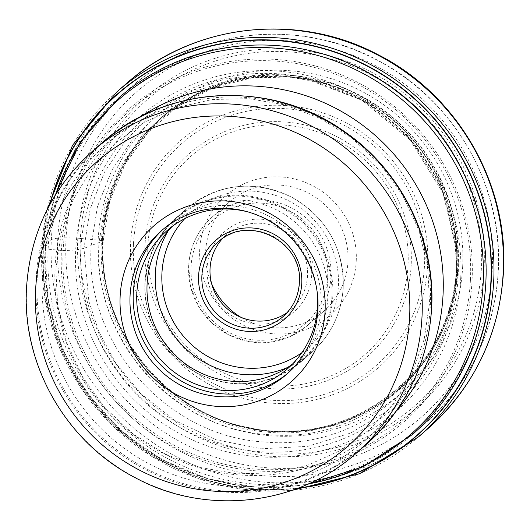 <?xml version="1.0" encoding="UTF-8"?>
<svg xmlns="http://www.w3.org/2000/svg" width="530" height="530" viewBox="0 0 530 530"><rect width="100%" height="100%" fill="white"/><g stroke="black" fill="none" stroke-linecap="round" stroke-linejoin="round"><path stroke-width="0.4" stroke-dasharray="2.65 1.99" d="M484.109 267.385A206.031 201.38 -131.1 0 0 290.897 49.283A206.031 201.38 -131.1 0 0 77.784 238.202A206.031 201.38 -131.1 0 0 270.996 456.303A206.031 201.38 -131.1 0 0 484.109 267.385M310.865 79.606L271.671 74.955L232.61 78.983L195.431 91.2L161.842 111.035L133.54 137.846L111.803 170.282L97.427 206.727L91.173 245.569A4455.028 661.049 -177.2 0 1 99.011 242.588C92.114 338.226 173.409 429.996 269.154 434.653C364.68 443.736 454.349 364.242 456.827 268.293L455.23 234.644L440.278 183.632L411.459 138.761L370.861 104.178L322.306 82.534L282.477 75.975L243.144 78.572L205.488 89.689L171.296 108.723L142.365 135.018L120.111 167.228L105.391 203.659L99.011 242.588A3031.905 449.884 -177.2 0 1 101.356 241.713A2398.86 355.948 -177.2 0 1 102.972 241.11L102.568 240.62A23.896 3.544 2.8 0 0 102.363 240.58A180.445 176.371 48.9 0 0 271.579 431.599A180.445 176.371 48.9 0 0 458.231 266.139A180.445 176.371 -131.1 0 0 289.016 75.121A180.445 176.371 -131.1 0 0 102.363 240.58A1590.146 235.949 -177.2 0 1 98.149 240.169L80.408 238.407A203.354 198.763 48.9 0 1 290.751 51.947A203.354 198.763 48.9 0 1 481.445 267.213A203.354 198.763 48.9 0 1 271.102 453.673A203.354 198.763 48.9 0 1 80.408 238.407L77.784 238.202A23.095 3.425 2.8 0 0 51.337 239.772L41.863 248.053A4.333 0.643 2.8 0 0 43.215 248.696L43.453 248.742A226.893 221.772 -131.1 0 0 298.681 487.931M50.31 203.679A226.893 221.772 -131.1 0 0 43.453 248.742A341.645 50.694 2.8 0 0 48.124 249.206L61.407 250.452A34.072 5.055 2.8 0 0 63.123 250.538L75.691 250.087L83.972 248.345A7566.148 1122.686 -177.2 0 1 91.173 245.569C84.118 343.394 167.275 437.263 265.205 442.02C362.917 451.315 454.641 370.006 457.171 271.857L456.588 246.37M472.091 279.946A208.237 203.54 -131.1 0 0 276.806 59.512A208.237 203.54 -131.1 0 0 61.407 250.452A208.237 203.54 48.9 0 0 256.686 470.885A208.237 203.54 48.9 0 0 472.091 279.946M457.397 275.169L457.198 253.486L443 192.993L410.054 139.986L361.937 100.223L303.902 78.042L264.178 74.266L224.939 78.963L187.752 91.882L154.296 112.433L126.074 139.701L104.344 172.449L90.113 209.218L83.972 248.345L88.881 301.252L98.845 331.661L115.832 363.249L141.026 393.85L174.754 420.469L215.862 439.728L261.542 448.784L307.778 446.333L350.482 433.096L386.562 411.485L414.566 384.707L434.507 355.769L447.366 327.003L457.397 275.169M456.582 246.284L442.053 189.356L410.763 139.364L365.422 101.647L310.951 79.626M288.254 372.875A95.261 93.108 -131.1 0 0 289.877 371.484A95.261 93.108 -131.1 0 0 321.134 306.499A95.261 93.108 -131.1 0 0 267.696 215.558A95.261 93.108 -131.1 0 0 164.525 228.019A95.261 93.108 -131.1 0 0 162.935 229.444M247.748 211.854A91.65 89.583 48.9 0 1 317.066 291.182M292.454 364.09A91.65 89.583 -131.1 0 0 297.761 359.81A91.65 89.583 -131.1 0 0 327.825 297.29A91.65 89.583 -131.1 0 0 276.415 209.787A91.65 89.583 -131.1 0 0 177.152 221.778A91.65 89.583 -131.1 0 0 172.197 226.456M287.022 312.713A49.436 48.316 -131.1 0 0 291.308 309.387A49.436 48.316 -131.1 0 0 307.526 275.66A49.436 48.316 -131.1 0 0 261.171 223.329A49.436 48.316 -131.1 0 0 226.257 234.936A49.436 48.316 -131.1 0 0 222.381 238.732M207.051 267.902A53.04 51.841 -131.1 0 0 256.792 324.049A53.04 51.841 -131.1 0 0 311.66 275.415A53.04 51.841 -131.1 0 0 261.919 219.268A53.04 51.841 -131.1 0 0 207.051 267.902M240.872 317.278A72.166 70.536 -131.1 0 0 273.328 327.686A72.166 70.536 -131.1 0 0 324.294 310.746A72.166 70.536 -131.1 0 0 347.971 261.515A72.166 70.536 -131.1 0 0 280.297 185.122A72.166 70.536 -131.1 0 0 229.331 202.062A72.166 70.536 -131.1 0 0 205.653 251.293A72.166 70.536 -131.1 0 0 211.669 283.855M356.24 261.025A79.381 77.592 -131.1 0 0 281.794 176.994A79.381 77.592 -131.1 0 0 199.684 249.782A79.381 77.592 -131.1 0 0 274.129 333.814A79.381 77.592 -131.1 0 0 356.24 261.025M428.028 428.545A229.126 223.952 48.9 0 1 179.869 458.529A229.126 223.952 48.9 0 1 51.337 239.772A229.126 223.952 48.9 0 1 126.511 83.462M117.037 91.743A229.126 223.952 -131.1 0 0 41.863 248.053A229.126 223.952 -131.1 0 0 170.395 466.811A229.126 223.952 -131.1 0 0 418.554 436.826M297.747 488.289A227.165 222.03 48.9 0 1 43.215 248.696A227.165 222.03 48.9 0 1 49.833 204.56M485.983 280.655A222.024 217.008 -131.1 0 0 277.78 45.626A222.024 217.008 -131.1 0 0 48.124 249.206A222.024 217.008 48.9 0 0 256.328 484.234A222.024 217.008 48.9 0 0 485.983 280.655M470.441 279.794A206.534 201.87 -131.1 0 0 276.759 61.162A206.534 201.87 -131.1 0 0 63.123 250.538A206.534 201.87 48.9 0 0 256.805 469.176A206.534 201.87 48.9 0 0 470.441 279.794M460.736 277.746A195.239 190.833 -131.1 0 0 277.647 71.073A195.239 190.833 -131.1 0 0 75.691 250.087A195.239 190.833 48.9 0 0 258.779 456.767A195.239 190.833 48.9 0 0 460.736 277.746M458.139 276.329A191.284 186.964 -131.1 0 0 278.753 73.842A191.284 186.964 -131.1 0 0 80.891 249.232A191.284 186.964 48.9 0 0 260.27 451.726A191.284 186.964 48.9 0 0 458.139 276.329M456.694 267.239A180.18 176.106 -131.1 0 0 454.66 230.232A180.18 176.106 -131.1 0 0 454.621 229.96A180.18 176.106 -131.1 0 0 326.877 83.753A180.18 176.106 -131.1 0 0 326.606 83.674A180.18 176.106 -131.1 0 0 101.356 241.713A180.18 176.106 48.9 0 0 270.32 432.447A180.18 176.106 48.9 0 0 456.694 267.239M456.588 266.51A179.306 175.258 -131.1 0 0 453.985 226.224A179.306 175.258 -131.1 0 0 453.965 226.098A179.306 175.258 -131.1 0 0 330.607 84.919A179.306 175.258 -131.1 0 0 330.488 84.886A179.306 175.258 -131.1 0 0 102.972 241.11A179.306 175.258 48.9 0 0 271.121 430.923A179.306 175.258 48.9 0 0 456.588 266.51M457.966 266.153A180.207 176.139 -131.1 0 0 288.976 75.386A180.207 176.139 -131.1 0 0 102.568 240.62A180.207 176.139 48.9 0 0 271.565 431.387A180.207 176.139 48.9 0 0 457.966 266.153M462.677 266.351A184.838 180.664 -131.1 0 0 289.34 70.689A184.838 180.664 -131.1 0 0 98.149 240.169A184.838 180.664 48.9 0 0 271.486 435.832A184.838 180.664 48.9 0 0 462.677 266.351M118.667 97.99A223.349 218.307 -131.1 0 0 45.388 250.246A223.349 218.307 -131.1 0 0 45.381 250.359A223.349 218.307 -131.1 0 0 170.68 463.604A223.349 218.307 -131.1 0 0 412.585 434.375L424.921 423.596A223.349 218.307 48.9 0 1 183.016 452.825A223.349 218.307 48.9 0 1 57.717 239.58A223.349 218.307 48.9 0 1 57.724 239.474A223.349 218.307 48.9 0 1 131.003 87.211A223.349 218.307 48.9 0 1 372.908 57.982A223.349 218.307 48.9 0 1 498.2 271.221A223.349 218.307 48.9 0 1 498.2 271.327A223.349 218.307 48.9 0 1 424.921 423.596C469.925 383.024 494.384 332.177 498.293 271.062C503.48 185.632 453.713 99.084 376.903 59.877C298.403 17.357 196.226 28.68 131.003 87.211L118.667 97.99M308.473 483.85A222.123 217.108 48.9 0 1 45.11 251.743A222.123 217.108 48.9 0 1 45.116 251.637A222.123 217.108 48.9 0 1 55.67 194.523M139.635 117.249A196.736 192.291 -131.1 0 0 55.067 266.716A196.736 192.291 -131.1 0 0 177.08 459.921A196.736 192.291 -131.1 0 0 396.314 411.008M42.327 277.852A196.736 192.291 48.9 0 1 245.821 97.46A196.736 192.291 48.9 0 1 430.314 305.724A196.736 192.291 48.9 0 1 226.814 486.109A196.736 192.291 48.9 0 1 42.327 277.852M37.179 279.204A199.995 195.477 -131.1 0 0 37.179 279.31A199.995 195.477 -131.1 0 0 224.667 491.018A199.995 195.477 -131.1 0 0 431.586 307.751A199.995 195.477 -131.1 0 0 431.592 307.645A199.995 195.477 -131.1 0 0 244.098 95.937A199.995 195.477 -131.1 0 0 37.179 279.204M365.707 444.968A200.486 195.954 48.9 0 1 148.566 471.203A200.486 195.954 48.9 0 1 36.1 279.794A200.486 195.954 48.9 0 1 36.1 279.694A200.486 195.954 48.9 0 1 101.873 143.027M92.419 151.288A200.486 195.954 -131.1 0 0 26.646 287.909A200.486 195.954 -131.1 0 0 26.639 288.062A200.486 195.954 -131.1 0 0 139.105 479.471A200.486 195.954 -131.1 0 0 356.246 453.236M145.101 283.172A94.718 92.578 -131.1 0 0 145.094 283.285A94.718 92.578 -131.1 0 0 233.982 383.442A94.718 92.578 -131.1 0 0 331.899 296.588A94.718 92.578 -131.1 0 0 331.906 296.475A94.718 92.578 -131.1 0 0 243.018 196.319A94.718 92.578 -131.1 0 0 145.101 283.172M332.827 296.177A95.261 93.108 48.9 0 1 332.82 296.29A95.261 93.108 48.9 0 1 301.57 361.275A95.261 93.108 48.9 0 1 198.445 373.763A95.261 93.108 48.9 0 1 144.955 282.907A95.261 93.108 48.9 0 1 144.955 282.795A95.261 93.108 48.9 0 1 176.212 217.81A95.261 93.108 48.9 0 1 279.33 205.315A95.261 93.108 48.9 0 1 332.827 296.177M287.558 367.489A95.261 93.108 -131.1 0 0 311.931 352.218A95.261 93.108 -131.1 0 0 343.182 287.233A95.261 93.108 -131.1 0 0 343.188 287.127A95.261 93.108 -131.1 0 0 289.698 196.266A95.261 93.108 -131.1 0 0 186.573 208.754A95.261 93.108 -131.1 0 0 168.176 230.855M301.868 352.695A89.484 87.463 -131.1 0 0 338.405 286.021A89.484 87.463 -131.1 0 0 284 198.611A89.484 87.463 -131.1 0 0 184.751 218.658M226.257 234.936L218.102 242.058A49.436 48.316 48.9 0 1 271.645 235.592A49.436 48.316 48.9 0 1 299.37 282.788A49.436 48.316 48.9 0 1 299.37 282.887A49.436 48.316 48.9 0 1 299.364 282.914M327.673 276.567A69.278 67.714 -131.1 0 0 327.679 276.455A69.278 67.714 48.9 0 0 262.648 203.222A69.278 67.714 48.9 0 0 191.045 266.749A69.278 67.714 48.9 0 0 191.038 266.862A69.278 67.714 -131.1 0 0 256.063 340.094A69.278 67.714 -131.1 0 0 327.673 276.567M330.985 276.256A72.166 70.536 48.9 0 1 330.978 276.368A72.166 70.536 48.9 0 1 307.301 325.599A72.166 70.536 48.9 0 1 229.192 335.066A72.166 70.536 48.9 0 1 188.647 266.259A72.166 70.536 48.9 0 1 188.653 266.146A72.166 70.536 48.9 0 1 212.331 216.916A72.166 70.536 48.9 0 1 290.44 207.442A72.166 70.536 48.9 0 1 330.985 276.256M408.067 264.748A131.944 128.969 -131.1 0 0 408.074 264.642A131.944 128.969 48.9 0 0 284.279 125.067A131.944 128.969 48.9 0 0 147.85 246.059A131.944 128.969 48.9 0 0 147.85 246.165A131.944 128.969 -131.1 0 0 271.638 385.734A131.944 128.969 -131.1 0 0 408.067 264.748M411.187 264.761A134.998 131.944 48.9 0 1 411.187 264.868A134.998 131.944 48.9 0 1 271.599 388.656A134.998 131.944 48.9 0 1 144.948 245.854A134.998 131.944 48.9 0 1 144.955 245.748A134.998 131.944 48.9 0 1 284.537 121.96A134.998 131.944 48.9 0 1 411.187 264.761M133.487 244.038A147.572 144.239 -131.1 0 0 271.791 400.249A147.572 144.239 -131.1 0 0 424.51 265.106A147.572 144.239 -131.1 0 0 424.517 264.947A147.572 144.239 -131.1 0 0 286.213 108.736A147.572 144.239 -131.1 0 0 133.494 243.88A147.572 144.239 -131.1 0 0 133.487 244.038M427.63 265.066A150.619 147.221 -131.1 0 0 286.385 105.622A150.619 147.221 -131.1 0 0 130.585 243.727A150.619 147.221 -131.1 0 0 271.83 403.178A150.619 147.221 -131.1 0 0 427.63 265.066M65.985 239.09A216.134 211.251 48.9 0 1 289.552 40.909A216.134 211.251 48.9 0 1 492.238 269.71A216.134 211.251 48.9 0 1 268.67 467.884A216.134 211.251 48.9 0 1 65.985 239.09M46.925 210.145L41.804 248.153L44.672 296.992L57.896 344.315L80.845 387.92L112.459 425.795L151.282 456.178L195.51 477.669L243.091 489.263L291.818 490.422M457.218 253.678C456.9 241.422 453.766 225.488 447.81 205.892C439.695 181.763 427.273 160 410.551 140.622C399.759 128.18 387.602 117.296 374.081 107.961C352.51 93.174 329.057 83.183 303.71 77.996M457.204 253.486L456.648 246.364M303.902 78.036L310.878 79.54M456.641 246.284L455.422 235.38M310.964 79.56L321.611 82.236M455.316 234.631L454.66 230.225M322.339 82.435L326.606 83.674M454.621 229.954L453.985 226.217M326.877 83.753L330.488 84.886M330.607 84.919L291.228 76.93L251.286 77.97L212.808 88L177.755 106.49L147.93 132.507L124.841 164.724L109.683 201.486L103.218 240.925C97.156 327.335 163.724 412.506 249.252 427.71C349.926 451.003 454.7 369.516 456.588 266.491L453.965 226.098M54.749 196.014L44.924 251.154L48.117 301.066L62.361 349.184L86.927 393.061L120.555 430.492L161.557 459.589L207.859 478.875L257.136 487.348L306.87 484.566M55.862 269.26L61.215 233.127L73.398 199.234L91.856 168.778L115.865 142.782L144.577 122.112L177.033 107.504L212.126 99.534L248.603 98.62L285.107 104.933L320.16 118.362L352.304 138.463L380.182 164.472L402.595 195.318L418.634 229.695L427.697 266.153L429.519 303.18L424.166 339.319L411.982 373.206L393.518 403.661L369.509 429.658L340.797 450.328L308.341 464.942L273.255 472.906L236.771 473.82L200.274 467.506L165.221 454.077L133.07 433.977L105.198 407.967L82.786 377.121L66.747 342.744L57.684 306.287L55.862 269.26M161.305 230.828L164.525 228.019M286.664 374.299L289.877 371.484M166.897 230.735L177.152 221.778M287.505 368.767L297.761 359.81M176.212 217.81C156.993 235.135 146.552 256.838 144.882 282.921C144.67 322.929 162.014 352.993 196.915 373.107C234.631 390.603 269.518 386.661 301.57 361.275L311.931 352.218C331.144 334.894 341.585 313.19 343.255 287.108C343.513 247.57 326.5 217.678 292.209 197.438C254.234 179.352 219.023 183.122 186.573 208.754L176.212 217.81M283.152 316.509L291.308 309.387M229.331 202.062L212.331 216.916C197.789 230.027 189.886 246.457 188.62 266.206L190.654 287.061L198.611 306.559L211.795 323.035L229.093 335.086L249.02 341.671L269.876 342.234L289.877 336.722L307.301 325.599L324.294 310.746"/><path stroke-width="0.79" d="M298.681 487.931A226.893 221.772 -131.1 0 0 490.926 280.887A226.893 221.772 -131.1 0 0 300.874 43.5A226.893 221.772 -131.1 0 0 50.31 203.679M325.075 311.13A103.92 101.574 48.9 0 1 217.585 406.411A103.92 101.574 48.9 0 1 120.138 296.409A103.92 101.574 48.9 0 1 227.628 201.122A103.92 101.574 48.9 0 1 325.075 311.13M219.387 396.652A95.261 93.108 48.9 0 1 130.055 295.813A95.261 93.108 48.9 0 1 161.305 230.828A95.261 93.108 48.9 0 1 228.589 208.469A95.261 93.108 48.9 0 1 317.921 309.308A95.261 93.108 48.9 0 1 286.664 374.299A95.261 93.108 48.9 0 1 219.387 396.652M162.935 229.444A95.261 93.108 -131.1 0 0 133.268 293.004A95.261 93.108 -131.1 0 0 185.739 383.462A95.261 93.108 -131.1 0 0 288.254 372.875M317.066 291.182A91.65 89.583 48.9 0 1 317.576 306.247A91.65 89.583 48.9 0 1 287.505 368.767A91.65 89.583 48.9 0 1 188.243 380.765A91.65 89.583 48.9 0 1 136.826 293.262A91.65 89.583 48.9 0 1 166.897 230.735A91.65 89.583 48.9 0 1 247.748 211.854M172.197 226.456A91.65 89.583 -131.1 0 0 147.082 284.305A91.65 89.583 -131.1 0 0 195.418 370.192A91.65 89.583 -131.1 0 0 292.454 364.09M222.381 238.732A49.436 48.316 -131.1 0 0 210.039 268.657A49.436 48.316 -131.1 0 0 256.394 320.988A49.436 48.316 -131.1 0 0 287.022 312.713M211.669 283.855A72.166 70.536 -131.1 0 0 240.872 317.278M126.511 83.462A229.126 223.952 48.9 0 1 374.67 53.477A229.126 223.952 48.9 0 1 503.208 272.235A229.126 223.952 48.9 0 1 428.028 428.545L418.554 436.826A229.126 223.952 -131.1 0 0 493.728 280.516A229.126 223.952 -131.1 0 0 365.197 61.758A229.126 223.952 -131.1 0 0 117.037 91.743L126.511 83.462C193.192 23.658 297.323 11.746 377.638 54.484C457.151 94.34 508.86 183.506 503.5 271.724C499.492 334.516 474.33 386.787 428.028 428.545M49.833 204.56A227.165 222.03 48.9 0 1 300.437 43.122A227.165 222.03 48.9 0 1 491.217 280.88A227.165 222.03 48.9 0 1 297.747 488.289M306.87 484.566L363.249 466.738L412.585 434.375A223.349 218.307 -131.1 0 0 485.858 282.112A223.349 218.307 -131.1 0 0 485.864 282A223.349 218.307 -131.1 0 0 360.572 68.761A223.349 218.307 -131.1 0 0 118.667 97.99L79.977 142.537L54.749 196.014M55.67 194.523A222.123 217.108 48.9 0 1 303.869 52.112A222.123 217.108 48.9 0 1 483.168 283.212A222.123 217.108 48.9 0 1 483.161 283.325A222.123 217.108 48.9 0 1 308.473 483.85M396.314 411.008A196.736 192.291 -131.1 0 0 443.053 294.587A196.736 192.291 -131.1 0 0 343.983 112.883A196.736 192.291 -131.1 0 0 139.635 117.249M431.48 308.195A200.486 195.954 48.9 0 1 431.48 308.301A200.486 195.954 48.9 0 1 365.707 444.968C406.166 408.484 428.154 362.785 431.665 307.884C435.594 239.547 401.031 169.998 343.937 131.215C271.718 79.467 166.592 84.508 101.873 143.027A200.486 195.954 48.9 0 1 319.014 116.785A200.486 195.954 48.9 0 1 431.48 308.195M365.707 444.968L356.246 453.236A200.486 195.954 -131.1 0 0 422.012 316.615A200.486 195.954 -131.1 0 0 422.026 316.463A200.486 195.954 -131.1 0 0 309.553 125.053A200.486 195.954 -131.1 0 0 92.419 151.288L101.873 143.027M409.617 317.351A189.66 185.374 -131.1 0 0 409.624 317.198A189.66 185.374 -131.1 0 0 231.842 116.434A189.66 185.374 -131.1 0 0 35.596 290.188A189.66 185.374 48.9 0 0 35.59 290.334A189.66 185.374 48.9 0 0 213.371 491.098A189.66 185.374 48.9 0 0 409.617 317.351M168.176 230.855A95.261 93.108 -131.1 0 0 155.316 273.738A95.261 93.108 -131.1 0 0 155.316 273.851A95.261 93.108 -131.1 0 0 287.558 367.489M184.751 218.658A89.484 87.463 -131.1 0 0 161.928 273.348A89.484 87.463 -131.1 0 0 208.025 356.591A89.484 87.463 -131.1 0 0 301.868 352.695M301.755 283.504A52.318 51.138 48.9 0 1 247.59 331.363A52.318 51.138 48.9 0 1 198.578 275.978A52.318 51.138 48.9 0 1 198.584 275.865A52.318 51.138 48.9 0 1 252.75 228.013A52.318 51.138 48.9 0 1 301.762 283.391A52.318 51.138 48.9 0 1 301.755 283.504M299.364 282.914A49.436 48.316 48.9 0 1 283.152 316.509A49.436 48.316 48.9 0 1 229.616 322.975A49.436 48.316 48.9 0 1 201.884 275.785A49.436 48.316 48.9 0 1 201.89 275.68A49.436 48.316 48.9 0 1 218.102 242.058C247.536 213.272 303.61 241.335 299.337 282.848C298.469 296.349 293.077 307.572 283.152 316.509M117.037 91.743L72.59 145.22L46.925 210.145M291.818 490.422L359.598 473.701L418.554 436.826M356.246 453.236C297.648 505.819 205.872 515.981 135.415 477.815C66.495 442.63 21.849 364.984 26.5 288.3C30.011 233.412 51.98 187.746 92.419 151.288"/></g></svg>
